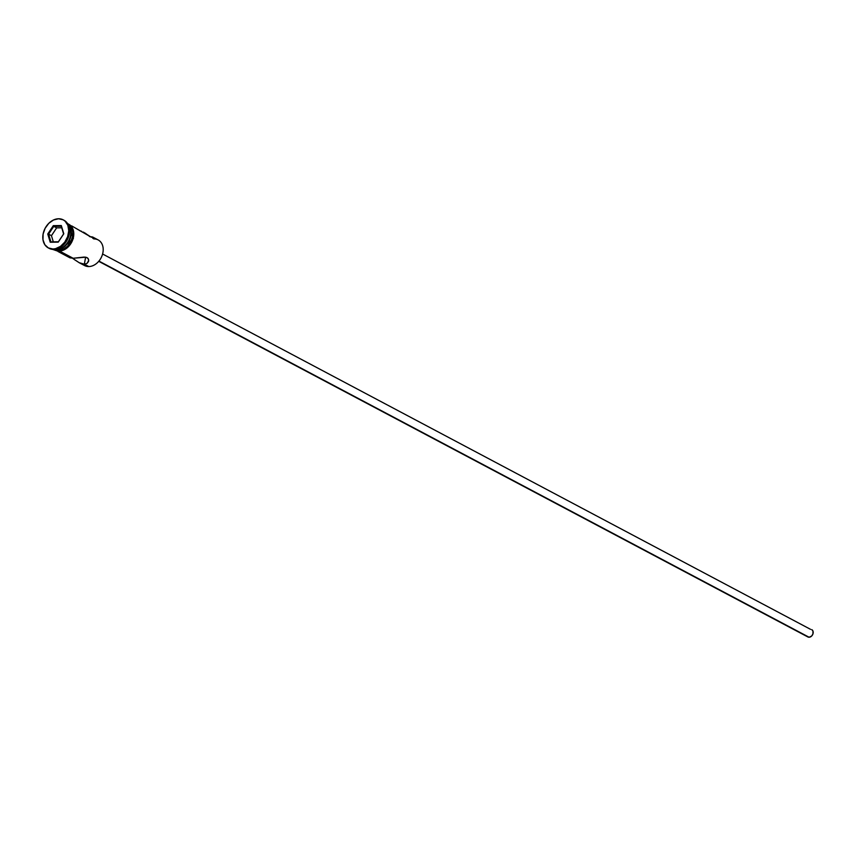 <?xml version="1.0" encoding="UTF-8"?>
<svg xmlns="http://www.w3.org/2000/svg" width="856" height="856" viewBox="0 0 856 856"><rect width="100%" height="100%" fill="white"/><g stroke="black" fill="none" stroke-linecap="round" stroke-linejoin="round"><path stroke-width="1.28" d="M92.823 238.343L93.925 238.931A14.509 10.989 117.9 0 1 102.923 252.584A14.509 10.989 117.9 0 1 88.799 266.558A14.509 10.989 -62.1 0 0 102.206 255.281A14.509 10.989 -62.1 0 0 98.151 239.915L92.673 237.016M98.932 261.08L809.081 637.239A4.141 3.135 -62.1 0 0 812.911 634.018A4.141 3.135 -62.1 0 0 811.755 629.631L812.975 631.065L812.911 634.018L811.638 636.051L809.081 637.239L98.932 261.08M69.646 257.57L73.156 258.266L85.803 257.185L88.05 258.373L88.692 260.492L86.991 263.434L84.327 264.183L79.223 262.728L72.942 258.576M69.978 257.838L73.156 258.266L60.23 251.418L73.156 258.266L84.22 257.067L87.109 257.613L88.564 259.379L88.457 261.604L86.991 263.434L84.327 264.183L85.632 257.153L84.327 264.183L88.799 266.558L84.327 264.183L79.084 262.664L84.573 265.563A14.509 10.989 -62.1 0 0 88.799 266.558A14.509 10.989 117.9 0 1 82.454 263.969L82.454 263.969M68.213 224.721A14.509 10.989 117.9 0 1 69.026 240.022A14.509 10.989 117.9 0 1 56.4 249.396A14.509 10.989 -62.1 0 0 69.026 240.022A14.509 10.989 -62.1 0 0 68.213 224.721M63.601 220.067A15.889 12.027 117.9 0 1 68.544 236.812A15.889 12.027 117.9 0 1 53.768 249.438A15.889 12.027 -62.1 0 0 68.448 237.101A15.889 12.027 -62.1 0 0 64.007 220.27A15.889 12.027 -62.1 0 0 63.601 220.067M92.63 236.994L89.452 236.556L92.63 236.994L92.609 237.572L90.929 237.016L71.615 225.856M56.881 249.652L58.476 250.498A14.509 10.989 -62.1 0 0 71.883 239.22A14.509 10.989 -62.1 0 0 67.827 223.855A14.509 10.989 -62.1 0 0 67.699 223.791L71.027 226.797L72.707 231.248L72.599 236.524L70.748 241.82L67.41 246.335L63.098 249.385L58.476 250.498L54.613 249.396A14.509 10.989 117.9 0 0 56.881 249.652A14.509 10.989 117.9 0 0 69.785 239.659A14.509 10.989 117.9 0 0 67.945 224.219L71.112 230.403L70.288 238.375L65.816 245.49L61.504 248.54L56.881 249.652M52.965 249.021L53.768 249.438L52.965 249.021L55.49 248.7L60.476 246.378L64.746 242.152L67.645 236.673L68.748 230.767L67.859 225.342L65.142 221.212L63.205 219.842A15.889 12.027 117.9 0 1 67.645 236.673A15.889 12.027 117.9 0 1 52.965 249.021A15.889 12.027 117.9 0 1 48.332 247.93L52.965 249.021M58.572 218.762A15.889 12.027 117.9 0 1 63.205 219.842L58.572 218.762L53.511 219.981L48.792 223.309L45.143 228.263L43.1 234.062L42.993 239.841L44.833 244.709L48.332 247.93A15.889 12.027 117.9 0 1 43.891 231.109A15.889 12.027 117.9 0 1 58.572 218.762M66.34 223.106A14.648 11.085 117.9 0 1 72.321 238.203A14.648 11.085 117.9 0 1 58.454 250.626L58.871 251.525L59.257 251.043A14.648 11.085 -62.1 0 0 72.557 240.269A14.648 11.085 -62.1 0 0 69.529 224.668M66.875 222.635L73.402 238.524L58.861 251.525L58.454 250.626L53.853 249.438M47.754 233.998L53.297 225.652L61.311 225.545L63.783 233.784L58.24 242.12L50.226 242.237L47.754 233.998L50.226 242.237L58.401 241.767L50.9 241.874L48.589 234.159L51.456 235.678L53.307 241.841L51.456 235.678L48.589 234.159L53.778 226.348L56.646 227.867L51.456 235.678L56.646 227.867L53.778 226.348L61.279 226.251L63.601 233.956L58.401 241.767L50.226 242.237L50.9 241.874L48.589 234.159L47.754 233.998L48.589 234.159L53.778 226.348L53.297 225.652L47.754 233.998M48.739 248.133A15.889 12.027 -62.1 0 0 49.134 248.358A15.889 12.027 -62.1 0 0 53.768 249.438A15.889 12.027 117.9 0 1 48.739 248.133M55.18 249.331A14.509 10.989 -62.1 0 0 56.4 249.396A14.509 10.989 117.9 0 1 55.18 249.331M54.249 249.503A14.509 10.989 -62.1 0 0 58.476 250.498L54.11 249.428M67.56 223.566L69.678 225L72.182 228.798L72.995 233.806L71.99 239.241L67.463 246.432L63.119 249.503L58.454 250.626M59.257 251.043L61.578 250.744M63.922 249.931L68.266 246.849L71.637 242.291M72.781 239.669L73.787 234.223M73.616 231.623L71.925 227.129L68.694 224.154M79.223 262.728L74.365 259.571M81.652 231.313L79.929 230.81M92.951 237.476L90.929 237.016L83.396 232.104M85.921 233.624L85.097 233.089M88.692 260.492L88.617 261.048M98.718 261.326L807.871 636.96A4.141 3.135 -62.1 0 0 809.081 637.239L807.369 636.597M810.546 629.342L102.602 254.007M61.75 227.803L56.646 227.867L61.75 227.803M58.401 241.767L63.783 233.784L58.401 241.767M63.601 233.956L61.311 225.545L63.601 233.956M61.279 226.251L61.311 225.545L53.297 225.652L53.778 226.348L61.279 226.251M63.205 219.842L64.007 220.27M52.698 249.406L58.861 251.525M48.332 247.93L49.134 248.358M58.026 251.504L69.935 257.817"/></g></svg>
